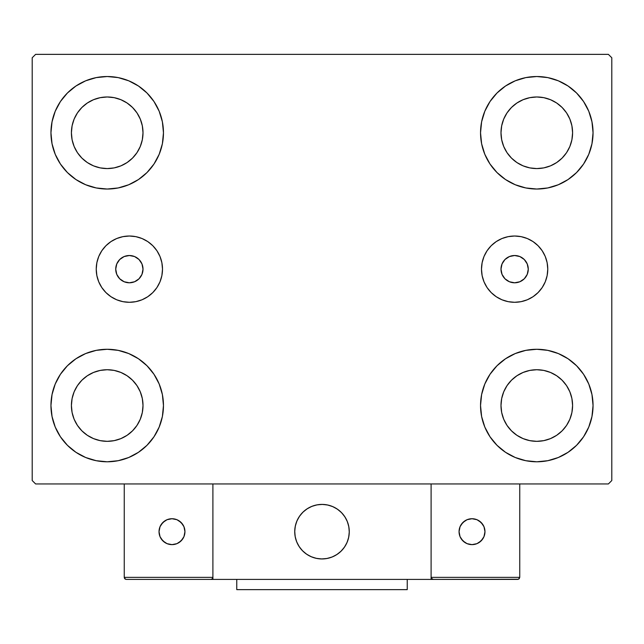 <?xml version="1.0" encoding="UTF-8"?>
<svg xmlns="http://www.w3.org/2000/svg" width="644" height="644" viewBox="0 0 644 644"><rect width="100%" height="100%" fill="white"/><g stroke="black" fill="none" stroke-linecap="round" stroke-linejoin="round"><path stroke-width="0.97" d="M115.727 269.152A13.637 13.637 0 0 1 129.372 255.515A13.637 13.637 0 0 1 143.008 269.152L141.97 263.935L139.015 259.508L134.588 256.553L129.372 255.515L124.147 256.553L119.728 259.508L116.765 263.935L115.727 269.152L116.765 274.376L119.728 278.796L124.147 281.75L129.372 282.788L134.588 281.75L139.015 278.796L141.97 274.376L143.008 269.152A13.637 13.637 0 0 1 129.372 282.788A13.637 13.637 0 0 1 115.727 269.152M500.992 269.152A13.637 13.637 0 0 1 514.628 255.515A13.637 13.637 0 0 1 528.273 269.152L527.235 274.376L524.272 278.796L519.853 281.75L514.628 282.788L509.412 281.75L504.985 278.796L502.03 274.376L500.992 269.152L502.03 263.935L504.985 259.508L509.412 256.553L514.628 255.515L519.853 256.553L524.272 259.508L527.235 263.935L528.273 269.152A13.637 13.637 0 0 1 514.628 282.788A13.637 13.637 0 0 1 500.992 269.152M481.495 269.152A33.142 33.142 0 0 1 514.628 236.018A33.142 33.142 0 0 1 547.77 269.152L547.134 275.616L545.251 281.839L542.184 287.562L538.062 292.585L533.047 296.707L527.315 299.774L521.101 301.658L514.628 302.294L508.164 301.658L501.95 299.774L496.218 296.707L491.195 292.585L487.073 287.562L484.014 281.839L482.131 275.616L481.495 269.152L482.131 262.688L484.014 256.473L487.073 250.741L491.195 245.718L496.218 241.597L501.95 238.538L508.164 236.654L514.628 236.018L521.101 236.654L527.315 238.538L533.047 241.597L538.062 245.718L542.184 250.741L545.251 256.473L547.134 262.688L547.77 269.152A33.142 33.142 0 0 1 514.628 302.294A33.142 33.142 0 0 1 481.495 269.152L482.131 262.688M96.23 269.152A33.142 33.142 0 0 1 129.372 236.018A33.142 33.142 0 0 1 162.505 269.152L161.869 275.616L159.986 281.839L156.927 287.562L152.805 292.585L147.782 296.707L142.05 299.774L135.836 301.658L129.372 302.294L122.899 301.658L116.685 299.774L110.953 296.707L105.938 292.585L101.816 287.562L98.749 281.839L96.866 275.616L96.23 269.152L96.866 262.688L98.749 256.473L101.816 250.741L105.938 245.718L110.953 241.597L116.685 238.538L122.899 236.654L129.372 236.018L135.836 236.654L142.05 238.538L147.782 241.597L152.805 245.718L156.927 250.741L159.986 256.473L161.869 262.688L162.505 269.152A33.142 33.142 0 0 1 129.372 302.294A33.142 33.142 0 0 1 96.23 269.152M55.231 427.061L52.035 416.507L50.948 405.527A56.253 56.253 0 0 1 107.21 349.273A56.253 56.253 0 0 1 163.463 405.527L162.385 416.507L159.181 427.061L153.98 436.785L146.985 445.31L138.46 452.305L128.736 457.506L118.182 460.702L107.21 461.788L96.23 460.702L85.676 457.506L75.952 452.305L67.427 445.31L60.431 436.785L55.231 427.061L52.035 416.507L50.948 405.527L52.035 394.555L55.231 384.001L60.431 374.277L67.427 365.752L75.952 358.756L85.676 353.556L96.23 350.36L107.21 349.273L118.182 350.36L128.736 353.556L138.46 358.756L146.985 365.752L153.98 374.277L159.181 384.001L162.385 394.555L163.463 405.527A56.253 56.253 0 0 1 107.21 461.788A56.253 56.253 0 0 1 50.948 405.527L52.035 394.555L55.231 384.001M588.769 111.251L591.965 121.805L593.052 132.777A56.253 56.253 0 0 1 536.79 189.03A56.253 56.253 0 0 1 480.537 132.777A56.253 56.253 0 0 1 536.79 76.523A56.253 56.253 0 0 1 593.052 132.777L591.965 143.749L588.769 154.302L583.569 164.035L576.573 172.56L568.048 179.555L558.324 184.748L547.77 187.951L536.79 189.03L525.818 187.951L515.264 184.748L505.54 179.555L497.015 172.56L490.02 164.035L484.819 154.302L481.615 143.749L480.537 132.777L481.615 121.805L484.819 111.251L490.02 101.527L497.015 93.002L505.54 86.006L515.264 80.806L525.818 77.602L536.79 76.523L547.77 77.602L558.324 80.806L568.048 86.006L576.573 93.002L583.569 101.527L588.769 111.251L591.965 121.805L593.052 132.777L591.965 143.749L588.769 154.302M588.769 384.001L591.965 394.555L593.052 405.527A56.253 56.253 0 0 1 536.79 461.788A56.253 56.253 0 0 1 480.537 405.527A56.253 56.253 0 0 1 536.79 349.273A56.253 56.253 0 0 1 593.052 405.527L591.965 416.507L588.769 427.061L583.569 436.785L576.573 445.31L568.048 452.305L558.324 457.506L547.77 460.702L536.79 461.788L525.818 460.702L515.264 457.506L505.54 452.305L497.015 445.31L490.02 436.785L484.819 427.061L481.615 416.507L480.537 405.527L481.615 394.555L484.819 384.001L490.02 374.277L497.015 365.752L505.54 358.756L515.264 353.556L525.818 350.36L536.79 349.273L547.77 350.36L558.324 353.556L568.048 358.756L576.573 365.752L583.569 374.277L588.769 384.001L591.965 394.555L593.052 405.527L591.965 416.507L588.769 427.061M55.231 154.302L52.035 143.749L50.948 132.777A56.253 56.253 0 0 1 107.21 76.523A56.253 56.253 0 0 1 163.463 132.777L162.385 143.749L159.181 154.302L153.98 164.035L146.985 172.56L138.46 179.555L128.736 184.748L118.182 187.951L107.21 189.03L96.23 187.951L85.676 184.748L75.952 179.555L67.427 172.56L60.431 164.035L55.231 154.302L52.035 143.749L50.948 132.777L52.035 121.805L55.231 111.251L60.431 101.527L67.427 93.002L75.952 86.006L85.676 80.806L96.23 77.602L107.21 76.523L118.182 77.602L128.736 80.806L138.46 86.006L146.985 93.002L153.98 101.527L159.181 111.251L162.385 121.805L163.463 132.777A56.253 56.253 0 0 1 107.21 189.03A56.253 56.253 0 0 1 50.948 132.777L52.035 121.805L55.231 111.251M77.441 152.668L81.893 158.094L77.441 152.668L74.132 146.478L72.096 139.764L71.412 132.777A35.798 35.798 0 0 1 107.21 96.978A35.798 35.798 0 0 1 143.008 132.777A35.798 35.798 0 0 1 107.21 168.575A35.798 35.798 0 0 1 71.412 132.777L72.096 125.797L74.132 119.076L72.096 125.797M507.029 425.418L511.481 430.844L507.029 425.418L503.721 419.228L501.684 412.514L500.992 405.527A35.798 35.798 0 0 1 536.79 369.728A35.798 35.798 0 0 1 572.588 405.527A35.798 35.798 0 0 1 536.79 441.333A35.798 35.798 0 0 1 500.992 405.527L501.684 398.547L503.721 391.834L501.684 398.547M507.029 152.668L511.481 158.094L507.029 152.668L503.721 146.478L501.684 139.764L500.992 132.777A35.798 35.798 0 0 1 536.79 96.978A35.798 35.798 0 0 1 572.588 132.777A35.798 35.798 0 0 1 536.79 168.575A35.798 35.798 0 0 1 500.992 132.777L501.684 125.797L503.721 119.076L501.684 125.797M77.441 425.418L81.893 430.844L77.441 425.418L74.132 419.228L72.096 412.514L71.412 405.527A35.798 35.798 0 0 1 107.21 369.728A35.798 35.798 0 0 1 143.008 405.527A35.798 35.798 0 0 1 107.21 441.333A35.798 35.798 0 0 1 71.412 405.527L72.096 398.547L74.132 391.834L72.096 398.547M608.387 54.362L35.613 54.362L32.2 57.767L32.2 480.537L35.613 483.95L608.387 483.95L611.8 480.537L611.8 57.767L608.387 54.362L35.613 54.362L32.2 57.767L32.2 480.537L35.613 483.95L608.387 483.95L611.8 480.537L611.8 57.767L608.387 54.362M81.893 158.094L87.318 162.546L81.893 158.094M93.509 165.854L100.223 167.891L93.509 165.854L87.318 162.546M127.093 162.546L132.519 158.094L136.971 152.668L132.519 158.094L127.093 162.546L120.903 165.854L114.189 167.891L107.21 168.575L100.223 167.891M140.279 146.478L142.316 139.764L140.279 146.478L136.971 152.668M136.971 112.885L132.519 107.468L127.093 103.016L132.519 107.468L136.971 112.885L140.279 119.076L142.316 125.797L143.008 132.777L142.316 139.764M120.903 99.707L114.189 97.671L120.903 99.707L127.093 103.016M87.318 103.016L81.893 107.468L77.441 112.885L81.893 107.468L87.318 103.016L93.509 99.707L100.223 97.671L107.21 96.978L114.189 97.671M511.481 430.844L516.907 435.296L511.481 430.844M523.097 438.604L529.811 440.641L523.097 438.604L516.907 435.296M556.682 435.296L562.107 430.844L566.559 425.418L562.107 430.844L556.682 435.296L550.491 438.604L543.778 440.641L536.79 441.333L529.811 440.641M569.868 419.228L571.904 412.514L569.868 419.228L566.559 425.418M566.559 385.643L562.107 380.218L556.682 375.766L562.107 380.218L566.559 385.643L569.868 391.834L571.904 398.547L572.588 405.527L571.904 412.514M550.491 372.457L543.778 370.421L550.491 372.457L556.682 375.766M516.907 375.766L511.481 380.218L507.029 385.643L511.481 380.218L516.907 375.766L523.097 372.457L529.811 370.421L536.79 369.728L543.778 370.421M511.481 158.094L516.907 162.546L511.481 158.094M523.097 165.854L529.811 167.891L523.097 165.854L516.907 162.546M556.682 162.546L562.107 158.094L566.559 152.668L562.107 158.094L556.682 162.546L550.491 165.854L543.778 167.891L536.79 168.575L529.811 167.891M569.868 146.478L571.904 139.764L569.868 146.478L566.559 152.668M566.559 112.885L562.107 107.468L556.682 103.016L562.107 107.468L566.559 112.885L569.868 119.076L571.904 125.797L572.588 132.777L571.904 139.764M550.491 99.707L543.778 97.671L536.79 96.978L543.778 97.671L550.491 99.707L556.682 103.016M516.907 103.016L511.481 107.468L507.029 112.885L511.481 107.468L516.907 103.016L523.097 99.707L529.811 97.671L536.79 96.978M81.893 430.844L87.318 435.296L81.893 430.844M93.509 438.604L100.223 440.641L93.509 438.604L87.318 435.296M127.093 435.296L132.519 430.844L136.971 425.418L132.519 430.844L127.093 435.296L120.903 438.604L114.189 440.641L107.21 441.333L100.223 440.641M140.279 419.228L142.316 412.514L140.279 419.228L136.971 425.418M136.971 385.643L132.519 380.218L127.093 375.766L132.519 380.218L136.971 385.643L140.279 391.834L142.316 398.547L143.008 405.527L142.316 412.514M120.903 372.457L114.189 370.421L120.903 372.457L127.093 375.766M87.318 375.766L81.893 380.218L77.441 385.643L81.893 380.218L87.318 375.766L93.509 372.457L100.223 370.421L107.21 369.728L114.189 370.421M74.132 119.076L77.441 112.885M503.721 391.834L507.029 385.643M503.721 119.076L507.029 112.885M74.132 391.834L77.441 385.643M96.866 262.688L97.188 261.247M122.899 236.654L129.372 236.018M161.869 262.688L162.505 269.152M547.134 262.688L546.812 261.247M521.101 236.654L514.628 236.018M294.727 531.678A27.273 27.273 0 0 1 322 504.405A27.273 27.273 0 0 1 349.273 531.678L348.75 526.357L347.197 521.238L344.677 516.528L341.288 512.391L337.15 509.002L332.441 506.482L327.321 504.928L322 504.405L316.679 504.928L311.559 506.482L306.85 509.002L302.712 512.391L299.323 516.528L296.803 521.238L295.25 526.357L294.727 531.678L295.25 536.999L296.803 542.119L299.323 546.828L302.712 550.966L306.85 554.355L311.559 556.875L316.679 558.429L322 558.952L327.321 558.429L332.441 556.875L337.15 554.355L341.288 550.966L344.677 546.828L347.197 542.119L348.75 536.999L349.273 531.678A27.273 27.273 0 0 1 322 558.952A27.273 27.273 0 0 1 294.727 531.678M519.748 577.362L431.102 577.362L431.102 483.95L431.102 577.362L519.748 577.362L519.144 578.811L519.748 577.362L519.748 483.95L519.748 577.362L518.484 579.254L431.102 579.407L431.102 483.95L431.102 579.407L212.898 579.407L212.898 483.95L431.102 483.95L212.898 483.95L212.898 579.407L126.296 579.407L210.854 579.407L212.303 578.811L212.898 577.362L124.252 577.362L124.252 483.95L124.252 577.362L124.856 578.811L126.296 579.407L124.856 578.811L125.516 579.254L124.252 577.362L124.413 578.151M431.102 577.362L431.697 578.811L431.255 578.151L433.146 579.407L210.854 579.407L212.303 578.811L210.854 579.407L212.303 578.811L212.898 577.362L124.252 577.362M294.823 534.005L295.185 536.653M295.797 539.261L296.667 541.789M297.786 544.228L299.13 546.539M300.692 548.712L302.471 550.717M308.838 555.563L311.237 556.738M318.981 558.783L321.646 558.952M324.326 558.855L326.975 558.493M329.583 557.881L332.111 557.012M334.55 555.901L336.86 554.548M339.034 552.987L341.038 551.208L339.034 552.987M342.858 549.251L344.484 547.118M345.884 544.848L347.06 542.441M349.104 534.697L349.273 532.033M349.177 529.352L348.815 526.703M348.203 524.095L347.333 521.568M346.214 519.128L344.87 516.818M343.308 514.645L341.529 512.64M335.162 507.794L332.763 506.619M325.019 504.574L322.354 504.405M319.674 504.502L317.025 504.864M314.417 505.476L311.889 506.345M309.45 507.464L307.14 508.808M304.966 510.378L302.962 512.149M301.142 514.105L299.516 516.238M298.116 518.517L296.94 520.916M294.896 528.66L294.727 531.332M317.371 504.799A27.273 27.273 0 0 1 348.879 527.05A27.273 27.273 0 0 1 326.629 558.557A27.273 27.273 0 0 1 295.121 536.307A27.273 27.273 0 0 1 317.371 504.799L312.211 506.216L307.438 508.615L303.219 511.899L299.718 515.949L297.077 520.594L295.395 525.673L294.735 530.978L295.121 536.307L296.538 541.467L298.937 546.241L302.221 550.467L306.27 553.961L310.915 556.601L315.995 558.284L321.3 558.944L326.629 558.557L331.789 557.141L336.562 554.742L340.781 551.457L344.282 547.408L346.923 542.763L348.605 537.684L349.265 532.379L348.879 527.05L347.462 521.89L345.063 517.116L341.779 512.898L337.73 509.396L333.085 506.756L328.005 505.073L322.7 504.413L317.371 504.799M431.102 483.95L519.748 483.95L431.102 483.95M433.146 579.407L431.697 578.811L433.146 579.407L517.704 579.407L519.144 578.811M431.697 578.811L432.366 579.254M212.745 578.151L212.303 578.811M484.972 531.678A12.952 12.952 0 0 1 472.012 544.631A12.952 12.952 0 0 1 459.059 531.678A12.952 12.952 0 0 1 472.012 518.726A12.952 12.952 0 0 1 484.972 531.678L483.982 526.72L481.173 522.517L476.971 519.708L472.012 518.726L467.053 519.708L462.851 522.517L460.041 526.72L459.059 531.678L460.041 536.637L462.851 540.839L467.053 543.649L472.012 544.631L476.971 543.649L481.173 540.839L483.982 536.637L484.972 531.678M461.241 538.875L464.815 542.449M479.208 542.449L482.783 538.875M482.783 524.482L479.208 520.907M464.815 520.907L461.241 524.482M171.988 518.726A12.952 12.952 0 0 1 184.941 531.678A12.952 12.952 0 0 1 171.988 544.631A12.952 12.952 0 0 1 159.028 531.678A12.952 12.952 0 0 1 171.988 518.726L167.029 519.708L162.827 522.517L160.018 526.72L159.028 531.678L160.018 536.637L162.827 540.839L167.029 543.649L171.988 544.631L176.947 543.649L181.149 540.839L183.959 536.637L184.941 531.678L183.959 526.72L181.149 522.517L176.947 519.708L171.988 518.726M179.185 542.449L182.759 538.875M182.759 524.482L179.185 520.907M164.792 520.907L161.217 524.482M161.217 538.875L164.792 542.449M407.233 579.407L407.233 589.638L236.767 589.638L236.767 579.407L236.767 589.638L407.233 589.638L407.233 579.407"/></g></svg>
